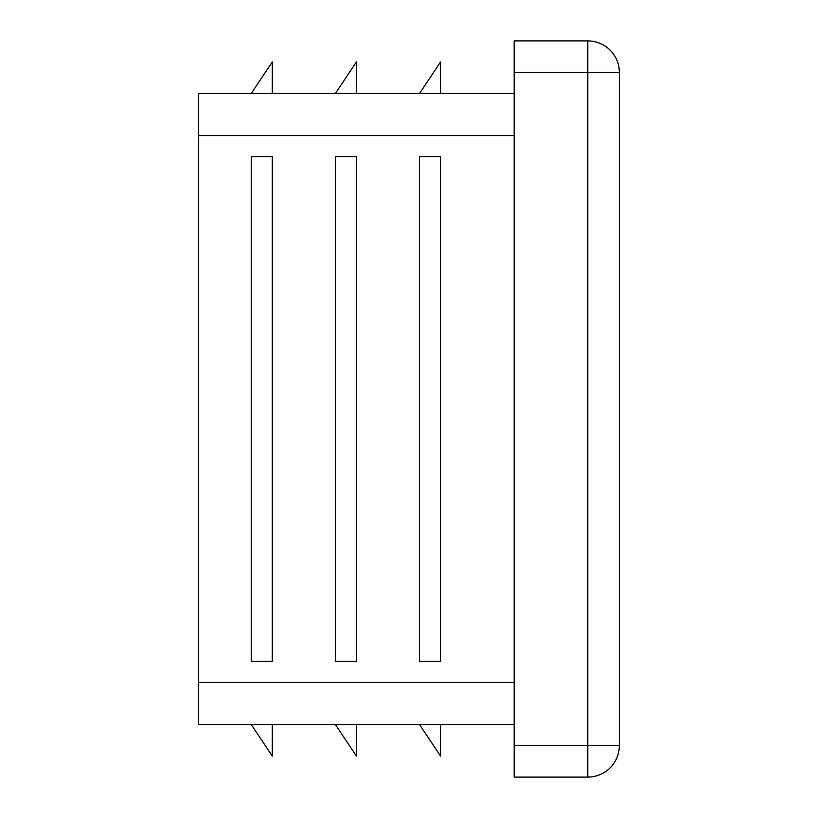 <?xml version="1.0" encoding="UTF-8"?>
<svg xmlns="http://www.w3.org/2000/svg" width="818" height="818" viewBox="0 0 818 818"><rect width="100%" height="100%" fill="white"/><g stroke="black" fill="none" stroke-linecap="round" stroke-linejoin="round"><path stroke-width="1.23" d="M335.38 156.586L335.38 661.414L356.413 661.414L356.413 156.586L335.38 156.586M514.174 93.487L198.662 93.487L198.662 724.513L514.174 724.513M419.522 156.586L419.522 661.414L440.554 661.414L440.554 156.586L419.522 156.586M251.238 156.586L251.238 661.414L272.282 661.414L272.282 156.586L251.238 156.586M587.794 40.9L587.794 72.454L619.338 72.454A31.554 31.554 0 0 0 587.794 40.9L514.174 40.9L514.174 777.1L587.794 777.1A31.554 31.554 0 0 0 619.338 745.546L587.794 745.546L587.794 777.1M619.338 72.454L619.338 745.546M335.38 724.513L356.413 756.067L356.413 724.513M251.238 724.513L272.282 756.067L272.282 724.513M419.522 93.487L440.554 61.933L440.554 93.487M335.38 93.487L356.413 61.933L356.413 93.487M251.238 93.487L272.282 61.933L272.282 93.487M419.522 724.513L440.554 756.067L440.554 724.513M514.174 135.553L198.662 135.553M514.174 682.447L198.662 682.447M514.174 72.454L587.794 72.454L587.794 745.546L514.174 745.546"/></g></svg>
